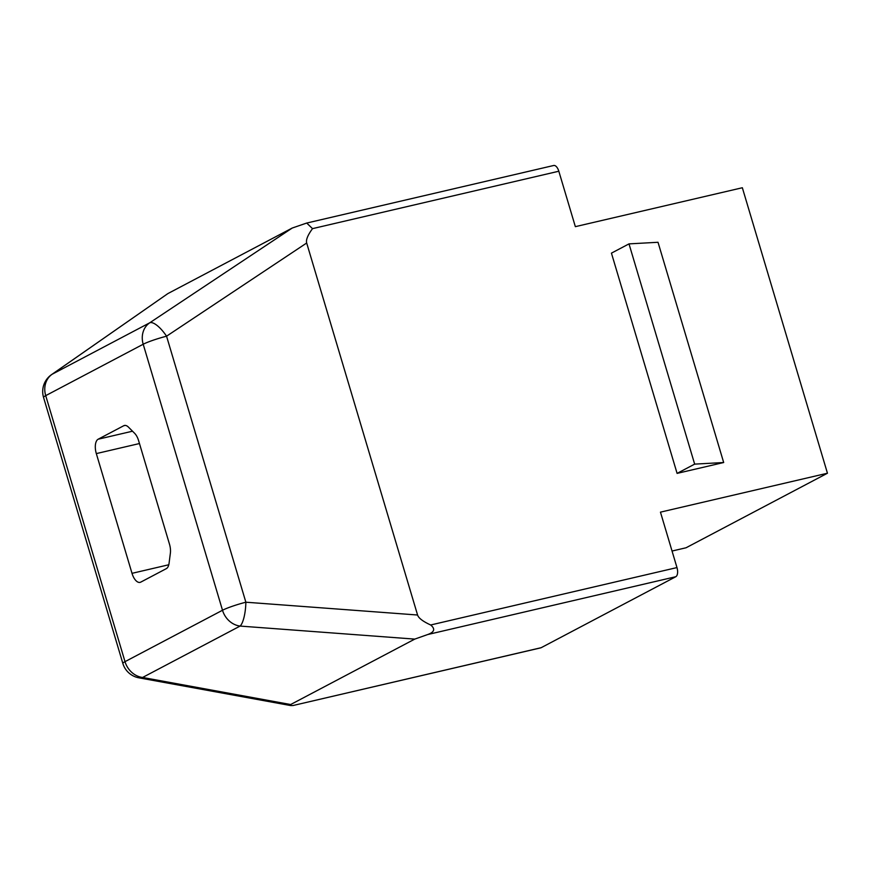 <?xml version="1.0" encoding="UTF-8"?>
<svg xmlns="http://www.w3.org/2000/svg" width="871" height="871" viewBox="0 0 871 871"><rect width="100%" height="100%" fill="white"/><g stroke="black" fill="none" stroke-linecap="round" stroke-linejoin="round"><path stroke-width="1.31" d="M672.042 551.038L686.065 547.772L827.45 473.225L742.342 187.744L575.35 226.656L558.823 171.228L312.515 228.638C307.746 235.126 305.808 239.917 306.679 243.009L166.557 336.195A20.599 6.99 -123.6 0 0 149.692 322.825L292.221 228.039L306.712 223.041L312.515 228.638M677.094 473.389L611.442 253.134L629.004 243.88L694.655 464.123L677.094 473.389L723.681 462.523L658.019 242.28L629.004 243.88M676.974 567.576A7.719 3.724 76.9 0 1 675.798 576.722L427.715 634.534L414.759 639.107L240.091 626.075A20.599 5.585 -85.7 0 0 245.862 602.209L417.579 615.013C418.548 618.094 422.903 621.415 430.666 624.986L676.974 567.576L660.458 512.148L827.45 473.225M417.579 615.013L306.679 243.009M675.798 576.722L541.163 647.697A7.719 3.724 76.9 0 1 540.717 647.861L293.081 705.51L541.163 647.697M414.759 639.107L290.653 704.53L290.337 705.499L138.892 677.823A20.599 11.584 -79.6 0 0 142.594 677.464L290.653 704.53C289.052 705.39 289.858 705.717 293.081 705.51M167.646 293.745L52.195 374.214A20.599 12.989 -124.9 0 0 51.52 374.65L167.646 293.745M292.221 228.039L168.114 293.462M140.786 582.111L166.317 568.654A12.161 5.857 -103.1 0 0 169.061 563.287L170.368 553.205A12.161 5.857 -103.1 0 0 169.486 544.19L138.62 440.682A12.161 5.857 -103.1 0 0 134.624 433.312L128.483 427.16A12.161 5.857 -103.1 0 0 124.401 425.484A12.161 5.857 -103.1 0 0 123.715 425.745L98.183 439.202A12.161 5.857 -103.1 0 0 96.322 453.595L132.011 573.336A12.161 5.857 -103.1 0 0 140.089 582.372A12.161 5.857 -103.1 0 0 140.786 582.111M306.712 223.052L553.695 165.49A7.719 3.724 76.9 0 1 558.823 171.228M723.681 462.523L694.655 464.123M427.715 634.534C434.477 632.096 435.456 628.916 430.666 624.986M51.52 374.65A20.599 20.599 0 0 0 43.55 397.426A20.599 2.265 -16.6 0 1 45.717 395.641A20.599 17.91 62.2 0 1 52.195 374.214L149.692 322.825A20.599 17.91 62.2 0 0 143.203 344.241A20.599 2.265 163.4 0 1 166.557 336.195L245.862 602.209A20.599 2.265 -16.6 0 0 222.508 610.255A20.599 17.91 62.2 0 0 240.091 626.075L142.594 677.464A20.599 17.91 62.2 0 1 125.01 661.655L222.508 610.255L143.203 344.241L45.717 395.641L125.01 661.655A20.599 2.265 163.4 0 0 122.855 663.441A20.599 20.599 0 0 0 138.892 677.823M168.789 564.756L132.011 573.336M139.48 443.535L96.322 453.595M132.523 431.199L98.183 439.202M125.141 425.418L123.715 425.745M43.55 397.426L122.855 663.441"/></g></svg>
